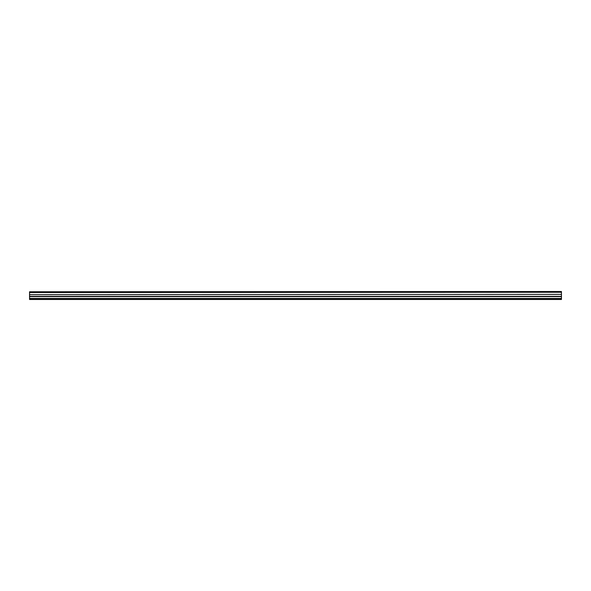 <?xml version="1.0" encoding="UTF-8"?>
<svg xmlns="http://www.w3.org/2000/svg" width="591" height="591" viewBox="0 0 591 591"><rect width="100%" height="100%" fill="white"/><g stroke="black" fill="none" stroke-linecap="round" stroke-linejoin="round"><path stroke-width="0.89" d="M29.55 291.777L561.45 291.511L561.45 292.205L29.55 292.205L29.55 291.777M561.45 292.264L29.55 292.53L561.45 292.264M561.45 294.384L29.55 294.65L561.45 294.384L561.45 292.53M29.55 294.384L29.55 292.53M561.45 298.47L29.55 298.795L561.45 298.795L561.45 299.489L29.55 299.489L29.55 298.47L561.45 298.47L561.45 296.616L29.55 296.616L29.55 294.65M29.55 298.47L29.55 296.616M561.45 294.65L561.45 296.616M29.55 296.35L561.45 296.35M29.55 298.662L561.45 298.736L29.55 298.662M561.45 298.824L29.55 298.824M29.55 299.039L561.45 299.039M561.45 291.961L29.55 291.961M29.55 292.176L561.45 292.176"/></g></svg>
